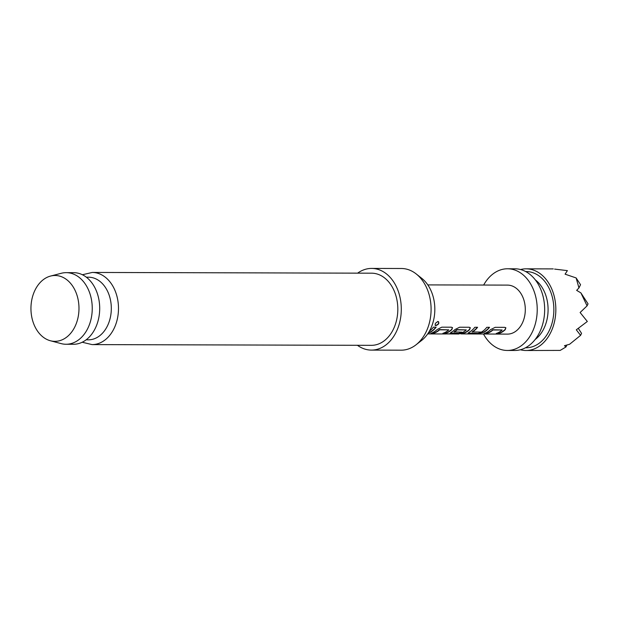 <?xml version="1.0" encoding="UTF-8"?>
<svg xmlns="http://www.w3.org/2000/svg" width="619" height="619" viewBox="0 0 619 619"><rect width="100%" height="100%" fill="white"/><g stroke="black" fill="none" stroke-linecap="round" stroke-linejoin="round"><path stroke-width="0.93" d="M435.111 325.223L435.745 325.424C438.709 324.178 439.405 322.847 437.826 321.439M435.188 325.339L435.892 325.602C438.871 324.341 439.575 323.002 438.004 321.571C435.188 322.986 434.484 324.333 435.892 325.602L435.745 325.424M438.639 321.772L438.004 321.571M502.156 329.997L492.832 329.749A24.234 17.68 90.2 0 1 491.447 330.886A24.234 17.68 90.2 0 1 487.021 333.169L487.068 333.432A24.505 17.881 90.2 0 0 491.54 331.126A24.505 17.881 90.2 0 0 492.941 329.973L502.156 329.997A24.505 17.881 90.2 0 1 500.756 331.15A24.505 17.881 90.2 0 1 496.283 333.455L499.022 333.463A24.505 17.881 90.2 0 0 503.495 331.157A24.505 17.881 90.2 0 0 505.22 329.703L505.87 327.784L504.779 327.343L495.2 327.319L490.527 329.664A24.505 17.881 90.2 0 1 488.801 331.119A24.505 17.881 90.2 0 1 484.329 333.424L487.068 333.432M505.8 327.691L505.104 329.486A24.234 17.68 90.2 0 1 503.394 330.917A24.234 17.68 90.2 0 1 498.976 333.2L499.022 333.463M485.087 333.161L487.021 333.169M477.295 327.273A24.234 17.68 90.2 0 1 473.651 330.84A24.234 17.68 90.2 0 1 472.158 331.823L472.235 332.07A24.505 17.881 90.2 0 0 473.752 331.08A24.505 17.881 90.2 0 0 477.589 327.273L474.85 327.265A24.505 17.881 90.2 0 1 471.013 331.072A24.505 17.881 90.2 0 1 469.14 332.264L468.065 333.154L469.094 333.386L478.673 333.409L483.826 332.302A24.505 17.881 90.2 0 0 485.698 331.111A24.505 17.881 90.2 0 0 489.536 327.304L486.805 327.296A24.505 17.881 90.2 0 1 482.959 331.103A24.505 17.881 90.2 0 1 481.45 332.094L472.165 331.923M489.25 327.304A24.234 17.68 90.2 0 1 485.606 330.871A24.234 17.68 90.2 0 1 483.756 332.055L483.826 332.302M466.277 329.904L456.954 329.656A24.234 17.68 90.2 0 1 455.561 330.794A24.234 17.68 90.2 0 1 454.067 331.776L454.145 332.024A24.505 17.881 90.2 0 0 455.654 331.033A24.505 17.881 90.2 0 0 457.062 329.881L466.277 329.904A24.505 17.881 90.2 0 1 464.869 331.057A24.505 17.881 90.2 0 1 458.385 333.834L447.181 333.834A24.505 17.881 90.2 0 1 445.34 333.958L427.683 333.912M470.216 327.598L469.519 329.385A24.234 17.68 90.2 0 1 467.817 330.825A24.234 17.68 90.2 0 1 461.016 333.626L461.039 333.896A24.505 17.881 90.2 0 0 467.91 331.064A24.505 17.881 90.2 0 0 469.635 329.61L470.293 327.691L469.194 327.25L459.615 327.227L454.942 329.571A24.505 17.881 90.2 0 1 453.216 331.026A24.505 17.881 90.2 0 1 451.352 332.217L450.276 333.107L451.305 333.339L459.151 333.362A24.505 17.881 90.2 0 0 461.929 332.148L454.075 331.877M450.315 332.952L459.151 333.362M461.395 332.148A24.234 17.68 90.2 0 1 459.105 333.092M448.783 329.857L439.459 329.61A24.234 17.68 90.2 0 1 438.074 330.747A24.234 17.68 90.2 0 1 433.648 333.03L433.695 333.293A24.505 17.881 90.2 0 0 438.167 330.987A24.505 17.881 90.2 0 0 439.567 329.834L448.783 329.857A24.505 17.881 90.2 0 1 447.382 331.01A24.505 17.881 90.2 0 1 442.91 333.316L445.649 333.324A24.505 17.881 90.2 0 0 450.114 331.018A24.505 17.881 90.2 0 0 451.847 329.563L452.497 327.644L451.406 327.203L441.819 327.172L437.153 329.525A24.505 17.881 90.2 0 1 435.428 330.979A24.505 17.881 90.2 0 1 430.956 333.285L433.695 333.293M452.427 327.552L451.731 329.339A24.234 17.68 90.2 0 1 450.021 330.778A24.234 17.68 90.2 0 1 445.603 333.061L445.649 333.324M431.714 333.022L433.648 333.03M435.877 327.157A24.234 17.68 90.2 0 1 432.232 330.732A24.234 17.68 90.2 0 1 428.418 332.805M520.355 349.766A40.839 29.797 -89.8 0 0 525.941 350.509A40.839 29.797 -89.8 0 0 540.139 345.619A40.839 29.797 -89.8 0 0 554.957 299.72A40.839 29.797 -89.8 0 0 526.158 268.832A40.839 29.797 -89.8 0 0 520.571 269.536M525.941 350.509L560.203 350.408L565.975 346.95L564.482 345.688L569.596 344.272L580.583 335.366L576.312 329.811L587.323 321.478L580.111 312.518L587.075 305.856L580.893 292.895L576.645 290.357L578.951 287.936L580.537 284.678L576.134 277.939L565.085 274.171L567.399 270.635L554.609 269.095M427.814 284.902L507.495 285.111A24.505 17.881 90.2 0 1 524.773 303.65A24.505 17.881 90.2 0 1 515.882 331.188A24.505 17.881 90.2 0 1 507.363 334.121L461.039 333.896M446.415 333.92L458.872 333.997M429.454 331.064A24.505 17.881 90.2 0 0 429.586 330.964A24.505 17.881 90.2 0 0 433.432 327.157L436.163 327.165A24.505 17.881 90.2 0 1 432.325 330.972A24.505 17.881 90.2 0 1 428.178 333.169M483.656 285.05A40.839 29.797 90.2 0 1 493.343 273.668A40.839 29.797 90.2 0 1 507.534 268.778A40.839 29.797 90.2 0 1 536.34 299.666A40.839 29.797 90.2 0 1 521.515 345.572A40.839 29.797 90.2 0 1 507.325 350.462A40.839 29.797 90.2 0 1 483.524 334.059M507.534 268.778L514.985 268.801A40.839 29.797 90.2 0 1 543.784 299.689A40.839 29.797 90.2 0 1 528.966 345.588A40.839 29.797 90.2 0 1 514.768 350.478L507.325 350.462M33.797 324.039A32.923 24.017 -89.8 0 0 50.363 340.744A32.923 24.017 -89.8 0 0 74.295 327.923A32.923 24.017 -89.8 0 0 76.129 292.81A32.923 24.017 -89.8 0 0 50.534 276.074A32.923 24.017 -89.8 0 0 33.797 324.039M50.534 276.074L61.312 273.273A35.801 26.122 90.2 0 1 66.233 272.654A35.801 26.122 90.2 0 1 89.151 291.472A35.801 26.122 90.2 0 1 66.04 344.257A35.801 26.122 90.2 0 1 61.126 343.607L50.363 340.744M86.173 339.816L88.393 339.823A31.314 22.841 -89.8 0 0 108.611 293.661A31.314 22.841 -89.8 0 0 88.563 277.204L86.335 277.196M416.208 273.946L421.802 278.372A35.763 26.091 90.2 0 1 431.729 292.392A35.763 26.091 90.2 0 1 421.64 340.419L416.022 344.806A40.839 29.797 -89.8 0 0 427.551 289.963A40.839 29.797 -89.8 0 0 416.208 273.946A40.839 29.797 -89.8 0 0 401.406 268.499L371.609 268.422A40.839 29.797 -89.8 0 0 357.635 273.149M357.442 345.301A40.839 29.797 -89.8 0 0 371.392 350.099L401.189 350.176A40.839 29.797 -89.8 0 0 416.022 344.806M371.392 350.099A40.839 29.797 -89.8 0 0 397.762 289.885A40.839 29.797 -89.8 0 0 371.609 268.422M92.076 344.597L371.408 345.332A36.072 26.323 -89.8 0 0 394.698 292.145A36.072 26.323 -89.8 0 0 371.601 273.188L92.27 272.445A36.072 26.323 90.2 0 1 115.366 291.41A36.072 26.323 90.2 0 1 92.076 344.597L82.211 342.245M66.04 344.257L73.491 344.272A35.801 26.122 -89.8 0 0 96.603 291.487A35.801 26.122 -89.8 0 0 73.676 272.67L66.233 272.654M580.583 335.366L581.558 333.362L578.363 328.465M565.975 346.95L566.903 345.038M578.951 287.936L576.134 277.939M587.075 305.856L588.05 303.859L580.893 292.895M443.668 333.053L445.603 333.061M459.012 333.726L461.016 333.626M468.103 332.999L469.094 333.386M469.047 333.123L478.673 333.409M478.634 333.146L483.756 332.055M497.042 333.192L498.976 333.2M535.334 279.896A34.03 24.83 90.2 0 1 548.086 309.724A34.03 24.83 90.2 0 1 535.172 339.491M525.686 271.555A38.115 27.809 90.2 0 1 552.976 300.068A38.115 27.809 90.2 0 1 539.203 343.228A38.115 27.809 90.2 0 1 525.485 347.777M92.27 272.445L82.389 274.743M526.158 268.832L553.27 268.901"/></g></svg>
